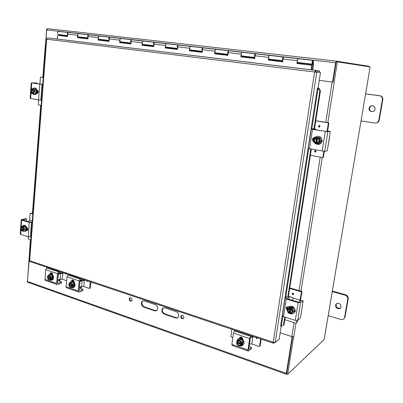 <?xml version="1.0" encoding="UTF-8"?>
<svg xmlns="http://www.w3.org/2000/svg" width="403" height="403" viewBox="0 0 403 403"><rect width="100%" height="100%" fill="white"/><g stroke="black" fill="none" stroke-linecap="round" stroke-linejoin="round"><path stroke-width="0.6" d="M163.447 307.872L162.696 308.723C161.956 310.975 162.651 312.678 164.787 313.836L176.046 317.68L177.748 317.67M175.542 317.952L164.273 314.103C162.137 312.945 161.442 311.242 162.182 308.985C162.832 307.907 163.774 307.544 165.013 307.887L176.312 311.69C178.443 312.804 179.174 314.491 178.504 316.753C177.844 317.922 176.857 318.32 175.542 317.952L176.046 317.68M142.984 300.915L142.269 301.671C141.448 303.917 142.103 305.63 144.234 306.819L155.105 310.532L156.636 310.552M154.586 310.794L143.7 307.076C141.574 305.887 140.919 304.164 141.735 301.918L142.874 300.95L144.168 300.89L155.296 304.623C157.427 305.771 158.112 307.479 157.361 309.736C156.712 310.784 155.785 311.136 154.586 310.794L155.105 310.532M130.28 297.736L130.003 298.054C129.519 299.308 129.872 300.275 131.061 300.95L131.685 301.011M130.522 301.197C129.328 300.522 128.975 299.55 129.459 298.291C131.338 297.414 132.174 298.215 131.962 300.688L130.522 301.197M181.743 315.206L181.41 315.65C181.033 316.919 181.446 317.866 182.65 318.496L183.511 318.526M182.151 318.773C180.947 318.143 180.534 317.191 180.907 315.922C182.806 314.713 183.783 315.433 183.839 318.078L182.151 318.773M45.489 45.247L45.756 45.302M30.432 239.679L29.57 250.963L29.963 251.316L27.414 281.435L27.998 282.342M332.641 82.071L319.257 80.378L332.546 82.066L335.608 62.762L336.389 61.15L369.108 66.299L369.027 66.767M327.846 122.623L334.213 82.267M295.928 323.166L293.797 336.581L291.787 336.576L280.181 332.797L292.18 336.681M286.906 374.014L286.362 374.251L286.332 373.364L292.15 336.707M292.487 336.737L286.755 373.274M336.374 61.145L47.67 28.668L46.677 29.898L45.504 45.257L45.756 45.292M336.112 62.394L332.908 82.091L332.546 82.066M46.955 29.061L46.617 29.021L45.504 45.252M29.615 251.14L27.434 281.798M369.929 68.213L324.148 339.528L287.651 374.281L286.654 373.924L292.558 336.747M287.651 374.281L293.631 336.722M334.112 82.257L337.356 61.855L370.095 66.933L369.969 67.931M332.984 82.116L336.218 61.73L337.356 61.855M324.339 338.631L324.42 338.157M375.984 123.021C377.727 122.804 378.815 121.842 379.243 120.139L382.805 99.657C382.956 97.546 382.014 96.252 379.969 95.763L365.602 93.844M372.296 105.712C370.911 105.939 370.019 106.724 369.616 108.069C369.39 110.18 370.322 111.389 372.412 111.696M365.581 93.894L379.54 95.758C381.586 96.246 382.533 97.546 382.376 99.657L378.815 120.185C378.241 122.2 376.916 123.152 374.83 123.041L361.028 120.92M372.594 105.742C374.407 106.201 375.223 107.369 375.032 109.253C374.352 113.147 368.095 111.883 369.168 108.09C369.722 106.437 370.866 105.651 372.594 105.742M344.006 318.672L345.049 316.98L348.212 298.754C348.343 296.85 347.467 295.53 345.588 294.81L332.359 291.072M336.641 303.635L336.102 304.728C336.344 307.645 337.82 308.728 340.525 307.973M332.263 291.581L345.109 295.213C346.993 295.938 347.87 297.258 347.739 299.167L344.57 317.428C344.056 319.196 342.842 319.891 340.918 319.498L328.203 315.665M338.772 303.378C340.424 304.033 341.18 305.197 341.044 306.874C340.515 310.33 334.777 308.491 335.608 305.152C336.077 303.65 337.13 303.056 338.772 303.378M297.419 62.314L297.283 63.442L296.925 63.483L297.258 60.652C297.53 59.115 297.918 58.465 298.437 58.707C297.374 59.155 297.061 60.4 297.505 62.44L297.53 62.445M297.283 63.442L311.71 65.226L296.925 63.483M268.821 58.979L268.705 60.082L268.317 60.118L268.61 57.347C268.866 55.841 269.275 55.211 269.834 55.453C268.7 55.881 268.393 57.095 268.917 59.1L268.806 59.11M268.705 60.082L282.76 61.735M298.054 58.662L284.266 57.095C283.727 56.853 283.329 57.493 283.062 59.014L282.755 61.82L268.317 60.118M241.432 55.785L241.332 56.863L240.923 56.899L241.18 54.178C241.422 52.702 241.845 52.088 242.445 52.33C241.246 52.743 240.944 53.931 241.538 55.906L241.422 55.911M241.332 56.863L254.756 58.445M269.421 55.402L256.268 53.906C255.688 53.664 255.27 54.289 255.023 55.775L254.746 58.526L240.923 56.899M215.182 52.717L215.096 53.78L214.668 53.811L214.89 51.141C215.121 49.7 215.555 49.101 216.189 49.342C214.935 49.735 214.638 50.899 215.298 52.838L215.328 52.843M215.096 53.78L227.927 55.292M242.007 52.279L229.443 50.849C228.823 50.607 228.395 51.216 228.158 52.672L227.922 55.367L214.668 53.811M189.999 49.781L189.924 50.823L189.475 50.849L189.667 48.229C189.889 46.819 190.332 46.229 191.002 46.471C189.697 46.849 189.405 47.992 190.12 49.901L190.156 49.901M189.924 50.823L202.2 52.264M215.726 49.287L203.722 47.922C203.067 47.68 202.628 48.269 202.402 49.7L202.195 52.34L189.475 50.849M165.819 46.96L165.754 47.982L165.29 48.002L165.457 45.433C165.663 44.048 166.117 43.474 166.817 43.72C165.467 44.078 165.175 45.196 165.95 47.075L165.986 47.08M165.754 47.982L177.506 49.362M190.518 46.416L179.033 45.111C178.348 44.869 177.899 45.443 177.683 46.849L177.501 49.438L165.29 48.002M142.586 44.249L142.531 45.252L142.047 45.267L142.188 42.748C142.39 41.388 142.853 40.829 143.579 41.071C142.183 41.418 141.896 42.511 142.717 44.365L142.581 44.365M142.531 45.252L153.79 46.572M166.313 43.66L155.316 42.411C154.601 42.164 154.142 42.733 153.941 44.103L153.785 46.647L142.047 45.267M120.24 41.64L120.195 42.622L119.701 42.637L119.817 40.164C120.003 38.829 120.477 38.285 121.227 38.527C119.792 38.859 119.51 39.932 120.381 41.756L120.416 41.761M120.195 42.622L130.995 43.892M143.055 41.01L132.516 39.811C131.781 39.57 131.313 40.124 131.116 41.469L130.99 43.967L119.701 42.637M98.735 39.131L98.7 40.099L98.191 40.109L98.282 37.681C98.463 36.371 98.942 35.837 99.712 36.079C98.246 36.396 97.969 37.449 98.876 39.242L98.916 39.247M98.7 40.099L109.062 41.318M120.683 38.466L110.583 37.313C109.823 37.071 109.349 37.615 109.163 38.935L109.057 41.388L98.191 40.109M78.021 36.713L77.996 37.665L77.477 37.67L77.547 35.288C77.719 33.998 78.202 33.474 78.998 33.716C77.497 34.023 77.225 35.061 78.172 36.824L78.212 36.829M77.996 37.665L87.945 38.834M99.158 36.013L89.466 34.91C88.685 34.668 88.202 35.197 88.025 36.497L87.945 38.905L77.477 37.67M78.429 33.656L69.12 32.593C68.319 32.351 67.835 32.87 67.664 34.144L67.598 36.512L57.508 35.323L57.271 39.066L319.428 70.812L315.72 70.404L314.592 72.006L320.501 72.318L318.053 88.131L317.403 88.101L318.113 88.186L311.806 128.94M311.151 69.815L311.71 65.226M57.508 35.323L67.603 36.441M311.484 69.855L312.058 65.18M59.573 34.653L59.584 35.499M79.507 36.98L79.512 37.781L77.996 37.605M100.181 39.398L100.181 40.209L98.7 40.038M121.646 41.902L121.641 42.733L120.2 42.562M143.947 44.506L143.931 45.353L142.536 45.186M167.134 47.216L167.109 48.073L165.759 47.917M191.264 50.032L191.224 50.909L189.929 50.758M216.386 52.964L216.335 53.861L215.101 53.715M242.571 56.022L242.51 56.934L241.337 56.798M269.884 59.216L269.809 60.143L268.71 60.012M298.401 62.903L313.131 64.626L298.406 62.797L298.311 63.493L297.293 63.372M313.131 64.626L312.32 69.951M120.235 41.806L121.661 41.977M142.576 44.421L143.962 44.582M165.809 47.136L167.144 47.292M189.989 49.957L191.269 50.108M215.167 52.899L216.391 53.045M241.417 55.967L242.576 56.103M268.801 59.165L269.889 59.296M297.394 62.51L298.401 62.626M312.385 62.667L312.985 62.737L312.995 63.755L312.28 64.168C311.877 62.107 312.189 60.853 313.217 60.39L313.504 64.334L312.647 69.986M78.021 36.875L79.517 37.051M98.73 39.298L100.196 39.469M202.276 51.282C201.656 49.322 201.968 48.184 203.218 47.866L203.228 47.876M202.548 48.909L202.371 50.118M177.577 48.36C176.957 46.426 177.275 45.322 178.544 45.05M177.773 46.249L177.663 47.101M153.85 45.559C153.231 43.665 153.553 42.592 154.828 42.34M131.046 42.864C130.421 41.015 130.748 39.978 132.028 39.736M109.102 40.275C108.483 38.471 108.81 37.459 110.095 37.232M68.147 32.482L59.029 31.444C57.503 31.736 57.231 32.754 58.213 34.497L58.793 34.562M282.866 60.793L282.77 60.717C282.286 58.697 282.594 57.468 283.692 57.03L283.767 57.125M283.314 57.906L282.966 59.755M298.401 62.546L298.406 62.797M254.852 57.488L254.807 57.453C254.248 55.468 254.555 54.264 255.719 53.841L255.774 53.901M255.25 54.743L254.958 56.44M215.298 52.838L228.012 54.324C227.393 52.36 227.695 51.186 228.919 50.793L228.949 50.823M228.35 51.745L228.113 53.221M87.98 37.786C87.36 36.023 87.693 35.036 88.982 34.824M67.628 35.383C67.014 33.661 67.346 32.703 68.636 32.507M312.985 62.737L312.516 63.221C312.315 62.193 312.471 61.563 312.985 61.337L313.141 64.52M282.014 326.032L284.024 324.833L282.014 326.032M318.31 88.217L318.884 88.257L320.456 90.695L319.886 90.66L318.113 88.186L318.682 88.227L317.886 88.121M283.445 325.085L284.694 317.05M287.918 296.306L310.799 149.105M313.962 128.753L319.886 90.66M281.44 326.284L280.589 326.183L317.403 88.106M284.024 324.833L285.208 317.211M288.437 296.457L311.353 149.206M314.516 128.844L320.456 90.695M46.582 38.915L46.239 38.98L46.677 39.202L47.494 37.912L57.422 39.081M281.203 326.193L279.173 339.291L275.209 342.495L273.214 342.218L273.425 343.22L274.735 342.575M315.141 72.001L320.501 72.318M314.884 72.001L315.539 71.598L319.247 71.986L319.428 70.812M30.144 261.633L29.263 260.484L46.239 39.026M273.99 342.485L273.869 343.275M315.68 71.794L316.808 71.93L275.209 342.495M315.539 71.598L315.72 70.404L47.494 37.912M315.156 152.143L314.496 151.065C315.307 150.178 315.831 150.334 316.078 151.543L315.156 152.143M319.131 125.489L318.415 126.104L319.075 127.192L318.405 126.104C319.236 125.202 319.765 125.358 319.997 126.577L319.287 127.202M319.226 130.345L315.353 129.68M322.954 157.407L323.473 157.029L322.43 157.528L310.401 155.296M322.949 157.15L323.871 151.372M328.48 122.724L327.961 122.774L328.339 123.313L328.858 123.263L328.48 122.724L315.786 120.709M327.961 122.774L315.766 120.835M328.858 123.263L327.574 131.307M324.37 151.392L323.473 157.029M327.055 131.373L328.339 123.313M292.442 293.253L292.175 293.661L292.805 294.709L292.16 293.666C292.885 292.885 293.389 293.067 293.671 294.22L292.795 294.714L293.404 294.628M288.462 296.301L292.825 297.59L293.172 298.139L292.316 300.285M296.709 322.783L296.059 323.206L284.825 319.675M297.087 322.501L296.537 322.939L296.91 320.597M301.615 291.339L301.071 291.717L301.424 292.266L301.968 291.883L301.615 291.339L289.767 287.913M301.071 291.717L289.686 288.422M301.968 291.883L300.306 301.303M297.399 320.536L297.092 322.481M299.701 301.746L301.424 292.266M257.295 337.81L257.27 338.067C256.615 338.737 256.142 338.545 255.86 337.492L257.059 338.384M253.265 337.009L252.812 337.346L251.265 337.125M251.946 336.626L253.286 336.873M250.339 338.097L249.482 343.976L251.835 343.971L252.802 337.346L253.245 337.135L253.346 336.485M232.833 337.482L231.186 336.918L230.864 336.399L231.861 329.281M259.829 346.021L260.197 345.739L261.184 339.114M260.197 345.739L259.144 346.469L251.835 343.971M259.597 346.207L260.681 338.943M87.688 280.931L87.572 281.39L86.635 280.579L87.386 281.536M84.615 280.609L82.141 280.659L79.925 281.465M80.041 280.785L81.063 280.407L84.675 280.312M82.141 280.659L81.597 286.518L83.784 286.563L84.333 280.71L84.711 279.934M68.455 274.906L68.49 274.493L68.455 274.906M90.126 288.145L90.418 287.883L90.982 282.035M90.418 287.883L89.29 288.447L83.784 286.563M89.622 288.195L90.232 281.783M79.381 287.349L80.011 281.44M81.597 286.518L79.467 287.324M66.042 273.672L65.916 274.151L65.029 273.335L65.739 274.272M63.08 273.39L60.652 273.42L58.228 274.206M58.299 273.622L59.604 273.184L63.15 273.093M60.652 273.42L60.158 279.178L62.319 279.229L62.823 273.476L63.18 272.715M57.735 279.989L58.475 274.156M60.158 279.178L57.982 279.939M62.319 279.229L66.661 280.715M32.295 220.889L29.59 220.088L30.079 213.62L30.371 213.353L32.819 214.064M30.371 213.353L31.046 213.212M31.233 213.172L32.85 213.64M30.845 239.81L28.422 239.05L28.311 236.934M29.59 220.088L28.583 221.71M39.902 84.131L40.406 77.492L40.713 77.164L43.282 77.572M40.713 77.164L41.539 77.2M41.59 77.2L43.292 77.472M41.146 105.42L38.602 104.951L38.35 104.528L38.698 99.974M313.05 129.287L315.307 128.975L315.348 129.706M314.108 137.68L313.801 139.65M313.68 140.405L313.549 141.251M313.791 128.723L315.307 128.975M329.694 136.592L327.307 150.379L327.085 150.878L324.712 151.367L327.846 131.741L312.491 129.388L311.252 129.005L313.766 128.718M328.647 131.177L330.248 131.454L329.74 135.212M330.198 131.428L327.846 131.741M327.835 147.075L328.153 145.292M313.035 129.282L325.191 131.333L328.621 131.171M314.466 137.539L312.995 139.055L313.932 141.564M311.237 129.096L308.25 148.415L324.712 151.367M314.058 141.937C312.748 141.478 312.209 140.546 312.441 139.136C312.859 137.987 313.66 137.463 314.839 137.564L314.849 137.569M321.881 139.398L322.264 141.282L321.015 142.798M315.725 143.418L316.627 137.579L317.166 137.443L316.244 143.327L314.763 143.211L314.053 141.614L315.72 143.357M316.859 143.559L318.048 143.785L318.98 142.476L319.448 139.519L317.765 137.776L317.67 138.38C318.758 138.985 319.196 139.912 318.985 141.166L316.954 142.954L316.859 143.559L318.98 142.476L320.158 141.121L318.975 137.881L317.765 137.776M317.76 138.425L316.954 142.954M317.166 137.443L318.305 137.635L317.791 137.715M316.879 143.438L316.244 143.327M316.627 137.579L314.511 138.672L315.685 137.317L316.652 137.519M315.685 137.317L319.846 137.75L318.975 137.881M316.456 138.194L314.622 139.917C314.39 141.181 314.819 142.123 315.917 142.738M315.816 142.753C314.718 142.138 314.29 141.196 314.521 139.932L316.531 138.189M314.511 138.672L314.053 141.614L313.584 139.982L314.511 138.672M319.846 137.75L321.025 140.979L320.158 141.121M321.025 140.979L318.919 143.634L318.048 143.785M317.322 136.3C320.41 136.259 321.952 137.846 321.947 141.05L321.886 141.367C321.382 143.1 320.279 144.128 318.566 144.455M313.841 139.584L313.912 139.277C315.005 134.406 322.667 136.154 321.69 141.095L321.624 141.413C320.053 144.753 317.796 145.357 314.854 143.231M314.642 142.979L313.786 140.798M322.199 141.503L322.289 141.166M286.82 298.306L289.258 296.699L288.916 299.273M287.742 306.799L287.309 309.58M287.823 296.286L289.173 296.689L287.813 296.27M302.628 304.91L300.467 317.856L297.746 320.385L300.578 302.628L298.124 302.588L286.19 299.031L285.102 298.059L287.732 296.26M301.676 300.386L303.142 300.809L302.668 304.124M303.061 300.799L300.578 302.628M300.945 314.864L301.318 312.728M286.805 298.321L287.349 298.804L298.094 302.003L299.318 302.023L301.59 300.361M287.138 306.935L286.735 307.721L287.238 309.665M294.497 312.124L294.971 311.982M285.052 298.391L282.382 315.635L283.455 316.662L295.303 320.365L297.746 320.385M287.294 310.632L286.16 308.134C286.513 307.061 287.263 306.643 288.412 306.885L288.558 306.93M294.981 309.454L295.359 311.181L294.321 312.446M289.117 313.338L289.928 308.068L290.498 307.61L289.661 312.935L289.117 313.338L288.231 312.945L287.546 311.474L289.112 313.297M289.339 313.171L291.288 313.892L292.14 312.889L292.563 310.214L290.991 308.391L290.906 308.94L292.155 311.605L290.256 313.076L290.17 313.625L292.14 312.889L293.248 311.695L292.13 308.552L290.991 308.391M290.991 308.995L290.256 313.076M290.498 307.61L291.555 307.932L291.016 308.33M290.251 313.116L289.661 312.935M289.928 308.068L287.964 308.814L289.062 307.62L289.953 308.003M289.062 307.62L289.989 306.95L293.046 307.877L292.13 308.552M288.714 308.925L288.059 309.993L289.299 312.673M289.198 312.748L287.954 310.068L289.843 308.617M287.964 308.814L287.546 311.474L287.122 309.816L287.964 308.814M293.046 307.877L294.16 311.01L293.248 311.695M294.16 311.01L291.288 313.892M288.855 306.713C292.447 305.403 294.512 306.829 295.046 310.995L293.686 313.186M287.394 309.479L287.485 308.718C288.291 304.169 295.681 306.643 294.774 311.197L294.744 311.363C294.084 313.463 292.643 314.249 290.422 313.725M294.588 312.315L295.278 311.459M294.805 312.048L295.394 310.869M57.7 280.433L61.473 281.934L57.951 283.213L57.508 282.669L58.264 273.813L58.833 272.912L61.306 272.085M58.949 280.866L59.639 279.36M60.45 279.103L59.443 281.153M61.392 281.989L61.301 283.027M61.286 283.188L57.508 284.538L56.894 284.432L56.622 283.45L57.463 273.612L58.601 271.813L59.553 271.496M51.292 272.67L50.864 273.924M47.871 267.577L46.909 267.884L45.766 269.657L44.965 279.4L45.247 280.382L45.675 280.528M50.027 274.08L50.38 273.017C51.629 272.352 52.39 272.947 52.667 274.801L52.652 274.957M51.806 280.186L50.723 280.271M47.836 276.811L48.113 276.292C49.231 275.566 50.043 276.055 50.551 277.748L50.914 277.874L50.189 276.126L48.436 275.526L47.7 275.793L47.463 276.67L50.536 277.637M50.914 277.874L51.78 277.602L51.705 278.473L50.838 278.745L47.403 277.561L48.199 277.269L51.705 278.473M48.199 277.269L48.234 276.846M50.899 278.75L51 279.516L52.365 279.047L52.576 276.534L50.929 274.675L48.436 275.526L47.473 276.69M49.554 275.133L51.206 276.997L50.969 277.879M52.576 276.534L51.206 276.997M51 279.516L49.876 279.909L50.838 278.745M47.917 277.632C48.199 278.906 48.828 279.511 49.801 279.44M48.677 275.934L47.992 276.76M47.403 277.561L48.123 279.299L49.876 279.909L49.136 280.171L48.123 279.299L47.388 277.541M50.481 278.624L50.204 279.138C49.085 279.863 48.274 279.38 47.761 277.687M52.365 279.047L49.136 280.171M49.967 274.09C52.219 272.831 54.808 277.511 52.949 279.496L51.906 280.135M48.471 275.511L48.924 274.72C50.934 272.136 54.717 277.259 52.541 279.637L50.466 280.201L49.886 279.909M52.516 273.803L51.176 273.808M52.592 274.03L50.869 273.919M79.331 287.878L82.988 289.349L79.547 290.699L79.119 290.155L79.955 281.143L80.519 280.216L82.932 279.334M80.348 288.231L80.988 286.745M81.789 286.457L80.796 288.503M82.912 289.404L82.811 290.462M82.796 290.623L79.104 292.054L78.504 291.958L78.253 290.961L79.174 280.951L80.303 279.103L81.23 278.765M72.686 279.939L72.243 281.218M69.079 274.69L68.142 275.017L67.004 276.836L66.127 286.75L66.389 287.742L66.807 287.888M71.422 281.385L71.754 280.347C73.059 279.596 73.865 280.191 74.172 282.12L74.157 282.286M73.19 287.641L72.132 287.687M69.104 283.138L72.389 281.989L69.104 283.138L68.868 284.034L72.066 285.042M69.256 284.18L69.502 283.712C70.671 282.901 71.532 283.38 72.082 285.153L73.306 284.997L73.23 285.883L72.439 286.18L68.802 284.941L69.583 284.629L73.23 285.883M69.583 284.629L69.618 284.201M72.459 285.284L71.714 283.5L69.89 282.876L68.883 284.055M71.044 282.478L72.757 284.387L72.52 285.289M72.439 286.18L72.525 286.956L71.366 287.349L72.379 286.175M72.389 281.989L74.097 283.893L73.865 286.457L72.525 286.956M74.097 283.893L72.757 284.387M69.331 285.012C69.628 286.342 70.293 286.956 71.331 286.86M70.092 283.304L69.407 284.125M68.802 284.941L69.543 286.719L71.366 287.349L70.585 287.606L69.543 286.719L68.787 284.921M72.001 286.044L71.764 286.503C70.596 287.324 69.729 286.845 69.175 285.067M71.306 281.41C73.593 280.08 76.348 284.684 74.53 286.8L73.442 287.535M69.805 282.881L70.213 282.125C72.192 279.355 76.283 284.382 74.127 286.951L71.88 287.616L71.346 287.359M74.021 281.108L72.495 281.103M74.102 281.354L72.243 281.193M249.054 346.434L251.522 347.462L248.953 349.431L248.696 348.882L250.187 338.661L250.686 337.548L252.515 336.208M251.507 347.477L251.321 348.731M251.306 348.857L248.5 351.013L248.072 350.993L247.986 349.915L249.643 338.565L250.641 336.329L251.346 335.815M240.218 337.059L239.795 338.409M235.196 330.4L234.465 330.893L233.448 333.09L231.871 344.318L232.269 345.492M239.206 338.52L239.296 338.041C240.974 336.384 242.163 336.898 242.863 339.573L242.838 339.759M240.687 345.945L240.047 345.845M237.04 340.752L239.674 340.127L240.707 339.386L238.077 340.011L237.04 340.752L236.778 341.789L237.307 341.991C238.838 340.459 240.092 340.888 241.075 343.285L241.639 343.462L242.243 343.018L242.102 344.026L241.427 344.464L236.667 342.822L237.246 342.354L242.102 344.026M237.896 341.276L237.427 341.905L241.054 343.155M237.246 342.354L237.302 341.986M241.573 343.457L240.646 341.376L238.213 340.54L236.808 341.82M239.674 340.127L241.901 342.419L241.639 343.462M241.493 344.469L241.483 345.326L240.022 345.739L241.427 344.464M240.707 339.386L242.928 341.668L242.51 344.575L241.483 345.326M242.928 341.668L241.901 342.419M237.281 342.908C237.825 344.792 238.883 345.457 240.46 344.918M236.667 342.822L237.594 344.897L240.022 345.739L238.843 345.94L237.594 344.897L236.626 343.648L236.637 342.792M240.929 344.293C239.392 345.819 238.138 345.386 237.166 342.993M238.269 339.014C240.576 336.868 244.994 340.565 243.855 343.719L242.677 345.311M236.999 342.535L236.909 341.85M236.949 341.059L237.065 340.585C238.213 336.369 244.969 339.84 243.553 343.945C242.888 345.623 241.649 346.237 239.835 345.779M242.757 338.555L239.83 338.157L242.707 338.424M242.843 338.883L239.82 338.223M42.763 84.338L32.809 82.942M42.753 84.479L31.772 82.912L35.716 82.867L36.779 83.058L36.9 83.638M36.738 93.33L37.333 93.436M31.273 82.791L30.129 98.347L38.552 99.949L41.549 100.161M36.93 89.94L37.056 89.96C38.451 90.846 38.602 91.975 37.504 93.35L36.663 93.466M33.016 82.917L36.688 83.028M32.839 93.617L32.129 93.561L32.467 88.942L34.059 89.033L33.202 89.018L33.142 89.547C34.315 90.69 34.361 91.859 33.268 93.053L32.87 93.204L32.855 93.733L33.701 93.854L34.275 90.398L33.177 89.063M33.298 89.647L33.041 93.158L33.298 89.647M33.202 89.018L34.048 89.134L34.9 91.672L32.834 93.687M32.149 93.612L31.661 93.496L31.036 92.227L32.129 93.561M32.467 88.942L31.207 89.874L32.008 88.786L35.494 89.159L36.341 91.693L35.147 93.869L33.701 93.854M32.598 89.431L32.215 89.572C31.117 90.761 31.152 91.929 32.331 93.083M31.207 89.874L31.036 92.227L30.814 90.962L31.207 89.874M32.164 93.078C30.986 91.929 30.95 90.756 32.049 89.567L32.431 89.426M32.008 88.786L32.497 88.897M35.494 89.159L34.048 89.134M36.341 91.693L34.9 91.672M34.487 88.066C37.111 87.637 38.25 93.063 35.807 94.342L34.582 94.614M32.688 88.796L33.268 88.312C36.058 86.509 38.255 92.786 35.373 94.342C34.346 94.871 33.419 94.629 32.583 93.612M38.048 92.73L38.255 91.577M37.514 93.345L37.897 90.544M32.225 221.806L29.772 222.063L22.704 219.897M32.19 222.31L29.273 222.375L21.686 220.109L21.223 219.741L21.631 219.549L25.58 218.688L26.643 218.995L26.588 221.116M26.588 230.184L27.409 230.435M21.218 219.842L20.165 234.143L28.17 236.893L31.076 236.798M26.608 227.337L26.729 227.373C27.918 228.148 28.16 229.161 27.449 230.4L26.361 230.592M22.906 219.746L26.507 218.965M22.684 230.748L21.989 230.874L22.306 226.607L23.842 226.567L23.001 226.763L22.946 227.257C23.943 228.229 24.089 229.257 23.374 230.34L22.694 230.632L22.679 231.121L23.49 231.272L24.024 228.199L22.976 226.813M22.85 230.617L23.092 227.368L22.694 230.632M23.167 226.365L23.142 226.733M23.001 226.763L23.812 226.914L24.628 229.393L22.664 231.08M22.009 230.909L21.55 230.672L20.946 229.483L21.989 230.874M22.306 226.607L21.107 227.312L21.868 226.325L23.288 225.997L25.233 226.587L26.039 229.06L24.905 230.934L23.49 231.272M22.16 227.065L21.762 227.302C21.042 228.385 21.183 229.413 22.185 230.385M21.107 227.312L20.946 229.483L20.739 228.204L21.107 227.312M22.024 230.425C21.021 229.448 20.88 228.42 21.601 227.342L22.271 227.055M21.868 226.325L22.331 226.557M25.233 226.587L23.812 226.914M26.039 229.06L24.628 229.393M23.621 225.378C25.923 224.35 28.069 229.221 26.069 230.944L25.026 231.448M22.266 226.234L22.578 225.866C24.764 223.589 27.973 228.99 25.646 231.045L23.394 231.257M27.298 230.4L27.867 229.02M27.132 230.35L27.636 228.214M164.273 314.103L164.787 313.836M143.7 307.076L144.234 306.819M286.332 373.364L27.414 281.435M46.677 29.898L335.608 62.762M332.143 82.031L325.76 122.29M320.239 157.12L299.076 290.603M294.014 322.561L291.787 336.576M322.294 157.502L301.021 291.168M324.324 338.671L369.964 67.9M379.248 120.119L378.82 120.17M382.376 99.657L382.805 99.657M379.969 95.763L379.54 95.758M345.049 316.97L344.57 317.418M347.739 299.167L348.212 298.754M345.588 294.81L345.109 295.213M297.258 60.652L283.062 59.014M268.61 57.347L255.023 55.775M241.18 54.178L228.158 52.672M214.89 51.141L202.402 49.7M189.667 48.229L177.683 46.849M165.457 45.433L153.941 44.103M142.188 42.748L131.116 41.469M119.817 40.164L109.163 38.935M98.282 37.681L88.025 36.497M77.547 35.288L67.664 34.144M59.629 34.955L67.618 35.887M67.618 35.802L59.624 34.865M79.557 37.288L87.965 38.27M87.97 38.184L79.552 37.197M100.226 39.706L109.087 40.743M109.087 40.653L100.221 39.615M121.691 42.219L131.02 43.312M131.025 43.217L121.686 42.129M143.987 44.829L153.825 45.982M153.835 45.887L143.982 44.733M167.169 47.539L177.552 48.758M177.557 48.662L167.164 47.448M191.289 50.365L202.251 51.649M202.256 51.549L191.289 50.269M216.406 53.307L227.982 54.662M227.992 54.561L216.406 53.206M242.586 56.37L254.822 57.8M254.832 57.7L242.586 56.269M269.889 59.563L282.835 61.08M282.846 60.979L269.894 59.463M312.511 61.815L313.111 61.886M308.743 148.712L285.682 297.661M282.785 316.38L281.259 326.213M29.666 260.716L273.214 342.218L314.592 72.006L46.677 39.202L29.666 260.716M315.337 151.765C313.937 150.425 317.075 150.994 315.337 151.765M315.126 150.465L314.506 151.06L315.458 152.138M319.252 126.824C317.836 125.499 321.005 126.013 319.252 126.824M292.981 294.301C291.651 292.895 294.613 293.762 292.981 294.301M300.159 300.205L293.172 298.139M256.303 337.482L257.139 337.759M87.028 280.715L87.658 280.921M65.422 273.471L66.027 273.667M325.292 131.509L322.173 151.16M309.474 148.863L312.491 129.388M298.124 302.588L295.303 320.365M283.455 316.662L286.19 299.031M59.176 281.047L59.246 280.196M57.951 283.213L57.579 283.087M56.622 283.45L44.965 279.4M45.766 269.657L57.463 273.612M58.601 271.813L46.909 267.884M50.043 273.904L50.894 273.622M80.54 288.392L80.62 287.535M79.547 290.699L79.189 290.578M78.253 290.961L66.127 286.75M67.004 276.836L79.174 280.951M80.303 279.103L68.142 275.017M71.442 281.193L73.749 280.609M247.986 349.915L231.871 344.318M233.448 333.09L249.643 338.565M250.641 336.329L234.465 330.893M239.231 338.334L239.871 337.88M30.623 98.518L31.076 92.342M31.268 89.768L31.772 82.912M39.746 84.232L38.552 99.949M40.809 100.161L42.008 84.454M36.794 93.486L37.121 93.491M20.624 234.536L20.986 229.599M21.163 227.221L21.686 220.109M29.273 222.375L28.17 236.893M30.346 236.979L31.459 222.476M26.487 230.632L27.364 230.42M162.182 308.985L162.696 308.723M141.735 301.918L142.269 301.671M129.459 298.291L130.003 298.054M180.907 315.922L181.41 315.65M32.436 213.519L40.713 105.339M42.854 77.401L45.312 45.242M286.362 374.251L27.651 282.221M378.815 120.185L379.243 120.139M369.616 108.069L369.168 108.09M344.57 317.428L345.049 316.98M336.102 304.728L335.608 305.152M312.385 62.551L312.748 62.279L312.491 61.891M88.489 34.799L78.998 33.716M87.975 37.973L78.172 36.824M109.606 37.202L99.712 36.079M109.097 40.436L98.876 39.242M131.539 39.701L121.227 38.527M131.04 43L120.381 41.756M154.334 42.3L143.579 41.071M153.845 45.665L142.717 44.365M178.05 45L166.817 43.72M177.572 48.436L165.95 47.075M202.739 47.811L191.002 46.471M202.276 51.317L190.12 49.901M228.466 50.738L216.189 49.342M255.295 53.795L242.445 52.33M254.807 57.453L241.538 55.906M312.849 60.349L298.437 58.707M312.28 64.168L297.505 62.44M283.294 56.984L269.834 55.453M282.77 60.717L268.917 59.1M67.623 35.595L58.213 34.497M29.822 261.527L273.425 343.22M315.554 150.5L314.496 151.065M319.519 125.545L318.405 126.104M323.468 157.064L322.944 157.185M292.855 293.142L292.16 293.666M259.587 346.253L260.187 345.784M89.557 288.362L90.358 288.054M329.679 135.756L327.956 146.526M312.441 139.136L312.995 139.055M321.624 141.413L321.886 141.367M301.671 300.371L303.076 300.789M302.623 304.592L301.061 314.345M286.16 308.134L286.735 307.721M294.744 311.363L295.016 311.156M295.298 311.398L294.865 312.028M61.473 281.934L61.372 283.133M56.894 284.432L45.247 280.382M50.38 273.017L51.231 272.735M52.541 279.637L52.949 279.496M51.584 273.692L52.486 273.733M52.264 273.335L50.889 273.637M51.463 273.385L52.194 273.239M52.148 273.179L51.71 273.305M82.988 289.349L82.872 290.568M78.504 291.958L66.389 287.742M71.754 280.347L72.585 280.05M74.127 286.951L74.53 286.8M73.25 280.493L73.563 280.387M72.913 280.977L73.991 281.032M72.762 280.669L73.658 280.498M73.593 280.423L73.003 280.584M251.522 347.462L251.321 348.842M248.072 350.993L231.977 345.391M239.296 338.041L239.936 337.588M243.553 343.945L243.855 343.719M240.445 337.311L241.452 337.125M240.374 337.336L239.679 337.734M242.314 337.769L239.906 337.699M239.584 337.835L239.311 337.996M239.322 337.986L239.76 337.714M240.072 337.573L242.052 337.502M241.745 337.276L239.483 337.875M35.373 94.342L35.807 94.342M25.721 218.718L26.527 218.96M25.646 231.045L26.069 230.944"/></g></svg>
